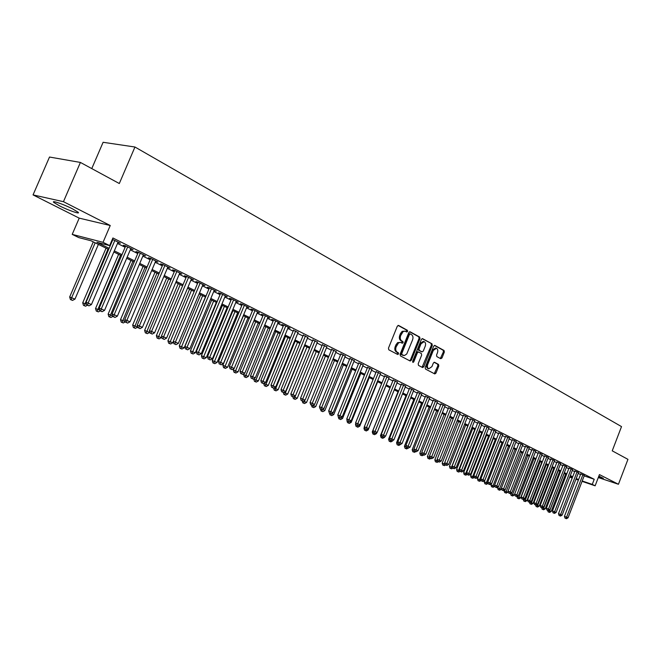 <?xml version="1.0" encoding="UTF-8"?>
<svg xmlns="http://www.w3.org/2000/svg" width="661" height="661" viewBox="0 0 661 661"><rect width="100%" height="100%" fill="white"/><g stroke="black" fill="none" stroke-linecap="round" stroke-linejoin="round"><path stroke-width="0.99" d="M407.63 331.45L407.399 330.293L398.624 325.46L397.302 326.212L388.461 348.157L388.808 349.826L397.682 354.478L398.6 353.932L398.36 352.776L397.22 352.181C395.708 351.098 395.336 349.339 396.129 346.893L398.566 342.852L400.45 342.39L402.276 343.249L403.119 342.679L402.88 341.522L401.748 340.911C400.244 339.82 399.88 338.052 400.665 335.606L403.086 331.591L404.945 331.136L406.796 332.012L407.63 331.45M406.267 331.731L406.482 330.046L398.062 325.41M397.195 354.222L397.451 352.52L396.311 351.916L397.22 352.181M401.739 342.968L401.971 341.274L400.839 340.663L401.748 340.911M598.461 477.102L603.361 478.349L598.849 476.102M72.479 208.826C63.621 204.266 50.823 199.895 53.814 202.44L59.556 205.877C68.364 210.388 80.931 214.693 78.081 212.198L72.479 208.826M440.755 358.716L441.986 357.965L444.341 352.057L444.043 350.47L434.814 345.397L433.666 346.19L425.172 367.466L425.486 369.061L434.789 373.936L435.946 373.135L438.797 365.979L438.491 364.401L434.492 362.269L433.335 363.071L431.914 366.632L428.791 368.78C427.411 368.028 427.056 366.574 427.725 364.409L433.31 350.421L436.384 348.289C437.78 349.049 438.136 350.512 437.475 352.693L436.549 355.015L436.855 356.61L440.755 358.716M584.159 475.895L594.231 479.283L592.273 484.397L595.131 485.81L582.06 481.357M80.402 162.432L63.448 201.679L33.05 194.904L49.509 157.037L80.402 162.432L119.311 183.527L134.951 147.015L621.514 426.601L612.235 450.835L627.95 459.354L618.44 484.273L599.428 474.59L595.131 485.81M33.05 194.904L79.204 218.138L110.238 225.508L63.448 201.679M110.238 225.508L103.042 242.323L109.668 245.603L96.878 242.29L109.115 248.313M594.231 479.283L112.915 237.985L109.668 245.603M419.983 338.68L419.661 337.044L410.117 331.789L408.82 332.541L400.087 354.271L400.426 355.915L410.159 361.013L411.357 360.204L419.983 338.68L419.066 338.432L418.744 336.796L409.564 331.748M422.652 338.688L431.988 343.827L432.294 345.439L423.784 366.739L422.61 367.549L418.504 365.401L418.19 363.79L421.66 355.106L421.338 353.486L418.57 352.016L417.388 352.817L413.753 361.898L412.918 362.459L412.629 361.303L421.379 339.448L422.362 338.614M598.296 477.548L618.44 484.273M117.873 242.554L120.319 243.248L112.353 239.315M130.663 248.949L133.059 249.627L125.441 245.809L123.293 245.264L125.524 246.379M143.23 255.229L145.585 255.89L138.099 252.138L135.943 251.585L138.132 252.676M155.566 261.392L157.88 262.037L150.526 258.36L148.361 257.79L150.51 258.864M167.687 267.449L169.96 268.077L162.738 264.466L160.565 263.888L162.672 264.945M179.594 273.406L181.825 274.018L174.735 270.465L172.554 269.886L174.628 270.919M191.293 279.248L193.491 279.851L186.518 276.364L184.328 275.769L186.369 276.794M202.795 284.99L204.951 285.585L198.102 282.156L195.904 281.561L197.912 282.561M214.098 290.633L216.221 291.22L209.479 287.849L207.281 287.246L209.256 288.229M225.211 296.178L227.293 296.764L220.675 293.451L218.469 292.831L220.402 293.806M236.142 301.631L238.191 302.209L231.672 298.954L229.466 298.334L231.367 299.284M246.884 306.993L248.9 307.563L242.496 304.366L240.282 303.738L242.149 304.671M257.451 312.273L259.434 312.835L253.13 309.687L250.916 309.051L252.758 309.976M267.854 317.462L269.795 318.015L263.599 314.917L261.376 314.281L263.185 315.19M278.074 322.56L279.983 323.113L273.885 320.064L271.663 319.428L273.447 320.321M288.138 327.583L290.014 328.137L284.015 325.129L281.784 324.485L283.544 325.361M298.037 332.524L293.476 330.326M307.778 337.391L303.259 335.218M317.371 342.183L312.876 340.027M326.815 346.893L322.353 344.761M336.102 351.536L331.682 349.421M345.257 356.105L340.861 354.015M354.271 360.6L349.9 358.535M363.145 365.037L358.807 362.988M371.887 369.4L367.582 367.367M380.496 373.705L376.225 371.689M388.982 377.943L384.735 375.944M397.344 382.116L393.13 380.141M405.581 386.231L401.392 384.272M413.695 390.287L409.539 388.346M421.701 394.278L417.57 392.353M429.584 398.219L425.486 396.311M437.359 402.103L433.286 400.211M445.027 405.937L440.978 404.061M452.587 409.713L448.571 407.854M460.039 413.431L456.049 411.588M467.393 417.108L463.427 415.273M474.639 420.726L470.698 418.917M481.795 424.296L477.878 422.503M488.851 427.824L484.959 426.039M495.808 431.303L491.949 429.534M502.682 434.731L498.84 432.98M509.457 438.119L505.64 436.376M516.142 441.465L512.349 439.73M522.744 444.762L518.976 443.044M529.263 448.018L525.52 446.315M535.691 451.232L531.973 449.538M542.037 454.396L538.343 452.727M548.308 457.536L544.631 455.867M554.496 460.626L550.844 458.974M560.611 463.675L556.975 462.039M566.642 466.691L563.032 465.063M572.6 469.674L569.014 468.054M578.491 472.615L574.921 471.004M111.792 240.612L112.296 240.868M117.484 243.455L125.144 247.28M130.283 249.841L137.752 253.568M142.85 256.113L150.138 259.756M155.195 262.277L162.309 265.821M167.316 268.325L174.256 271.795M179.222 274.265L186.005 277.653M190.93 280.107L197.548 283.412M202.431 285.849L208.901 289.08M213.743 291.493L220.055 294.649M224.856 297.037L231.02 300.119M235.779 302.498L241.81 305.506M246.528 307.861L252.419 310.794M257.096 313.132L262.847 315.999M267.49 318.321L273.117 321.122M277.719 323.427L283.214 326.162M287.783 328.443L293.154 331.128M297.681 333.392L302.928 336.003M307.431 338.25L312.554 340.812M317.024 343.034L322.031 345.538M326.46 347.752L331.359 350.198M335.755 352.387L340.547 354.783M344.91 356.957L349.595 359.295M353.924 361.46L358.502 363.74M362.798 365.888L367.276 368.119M371.548 370.251L375.927 372.432M380.158 374.547L384.438 376.687M388.643 378.786L392.832 380.876M397.005 382.959L401.103 384.999M405.243 387.065L409.25 389.065M413.365 391.122L417.281 393.072M421.363 395.113L425.197 397.03M429.253 399.054L433.005 400.921M437.028 402.929L440.705 404.763M444.696 406.755L448.29 408.548M452.256 410.531L455.776 412.282M459.717 414.249L463.154 415.967M467.071 417.926L470.434 419.603M474.317 421.544L477.614 423.18M481.472 425.114L484.695 426.717M488.529 428.634L491.685 430.204M495.494 432.112L498.576 433.649M502.368 435.541L505.384 437.045M509.144 438.921L512.093 440.391M515.836 442.259L518.72 443.705M522.438 445.555L525.264 446.968M528.949 448.802L531.717 450.191M535.385 452.017L538.095 453.372M541.739 455.189L544.383 456.511M548.002 458.313L550.596 459.61M554.199 461.403L556.736 462.667M560.305 464.452L562.792 465.691M566.345 467.467L568.774 468.682M572.302 470.442L574.682 471.632M578.193 473.383L580.523 474.54M112.18 239.712L112.684 239.96M584.299 475.515L580.755 473.92M134.951 147.015L103.108 142.289L91.772 168.596M108.644 249.428L91.036 240.769L78.75 237.588L72.214 234.382L103.042 242.323M79.204 218.138L72.214 234.382M578.383 480.109L575.929 479.275M572.228 478.01L569.716 477.159M565.998 475.887L565.039 475.565M582.209 480.968L592.273 484.397M114.32 250.883L121.996 254.659M127.152 257.203L134.646 260.897M139.752 263.409L147.064 267.011M152.129 269.506L159.268 273.026M164.292 275.497L171.249 278.934M176.231 281.379L183.031 284.734M187.972 287.163L194.607 290.435M199.506 292.848L205.984 296.045M210.842 298.433L217.172 301.556M221.989 303.928L228.169 306.977M232.945 309.323L238.985 312.298M243.719 314.636L249.618 317.544M254.32 319.858L260.087 322.7M264.739 324.989L270.374 327.765M274.993 330.046L280.504 332.756M285.081 335.011L290.468 337.664M295.013 339.903L300.276 342.497M304.787 344.72L309.926 347.256M314.396 349.462L319.428 351.933M323.865 354.122L328.781 356.543M333.185 358.716L337.986 361.08M342.365 363.236L347.058 365.55M351.404 367.69L355.99 369.953M360.303 372.077L364.789 374.283M369.069 376.39L373.457 378.555M377.704 380.645L381.992 382.76M386.206 384.842L390.411 386.908M394.592 388.965L398.699 390.99M402.855 393.039L406.87 395.022M410.993 397.046L414.926 398.988M419.016 401.004L422.858 402.896M426.923 404.896L430.683 406.755M434.723 408.738L438.4 410.555M442.407 412.53L446.01 414.298M449.992 416.265L453.512 418M457.462 419.942L460.907 421.644M464.84 423.577L468.211 425.238M472.103 427.163L475.408 428.782M479.275 430.691L482.505 432.286M486.356 434.178L489.512 435.731M493.337 437.615L496.428 439.144M500.22 441.011L503.244 442.498M507.02 444.357L509.978 445.82M513.721 447.662L516.621 449.092M520.339 450.926L523.173 452.322M526.875 454.14L529.651 455.512M533.32 457.321L536.038 458.66M539.69 460.461L542.342 461.766M545.978 463.551L548.572 464.832M552.183 466.608L554.728 467.864M558.305 469.632L560.801 470.855M564.362 472.615L566.791 473.813M570.336 475.556L572.715 476.73M576.235 478.465L578.573 479.613M572.426 477.49L570.038 476.317M566.502 474.581L564.064 473.383M560.503 471.632L558.008 470.401M554.422 468.641L551.877 467.393M548.275 465.617L545.672 464.336M542.045 462.551L539.384 461.246M535.732 459.445L533.014 458.114M527.767 455.528L512.655 494.37L514.25 495.089L529.337 456.305L526.561 454.942M522.868 453.124L520.025 451.727M516.307 449.893L513.407 448.472M509.656 446.629L506.698 445.175M502.922 443.316L499.898 441.829M496.105 439.962L493.007 438.441M489.19 436.557L486.025 435.004M482.183 433.112L478.952 431.526M475.077 429.625L471.772 427.998M467.872 426.081L464.501 424.42M460.577 422.495L457.131 420.793M453.173 418.851L449.654 417.116M445.671 415.158L442.069 413.389M438.061 411.423L434.376 409.605M430.344 407.622L426.576 405.771M422.511 403.772L418.669 401.88M414.571 399.872L410.638 397.939M406.515 395.906L402.499 393.931M398.343 391.89L394.229 389.866M390.048 387.809L385.842 385.743M381.628 383.669L377.332 381.562M373.085 379.472L368.698 377.307M364.418 375.208L359.923 372.994M355.618 370.879L351.024 368.623M346.678 366.483L341.985 364.178M337.606 362.021L332.805 359.658M328.393 357.494L323.477 355.073M319.032 352.891L314.008 350.421M309.53 348.215L304.39 345.686M299.871 343.464L294.616 340.878M290.063 338.647L284.684 335.995M280.099 333.739L274.588 331.029M269.969 328.757L264.326 325.989M259.674 323.7L253.898 320.858M249.205 318.552L243.298 315.644M238.563 313.314L232.515 310.348M227.748 308.001L221.559 304.952M216.742 302.589L210.405 299.474M205.554 297.086L199.06 293.897M194.169 291.484L187.526 288.221M182.585 285.792L175.785 282.445M170.802 280L163.837 276.571M158.814 274.1L151.675 270.589M146.602 268.102L139.289 264.499M134.175 261.987L126.689 258.302M121.525 255.766L113.849 251.99M565.18 475.176L566.138 475.507M569.865 476.771L572.376 477.63M118.17 242.703L118.352 242.265M130.911 249.073L131.093 248.635M143.42 255.32L143.602 254.898M155.707 261.467L155.889 261.037M167.778 267.498L167.96 267.077M179.643 273.431L179.817 273.01M191.302 279.256L191.475 278.843M404.995 331.144L402.169 331.343L400.483 333.541L401.392 333.788M400.839 340.663C399.327 339.564 398.963 337.796 399.748 335.358L400.483 333.541M400.516 342.406L397.649 342.596L395.947 344.819L396.856 345.075M396.311 351.916C394.791 350.834 394.427 349.074 395.212 346.637L395.947 344.819M409.655 360.757L410.448 359.939L419.066 338.432M410.332 333.962L409.423 334.491L401.772 353.552L402.012 354.701L404.416 355.552L406.763 353.974L412.571 339.878C413.348 337.465 413.001 335.714 411.514 334.615L410.332 333.962M410.126 333.912L408.515 334.251L409.423 334.491M402.789 355.254L401.103 354.436L400.863 353.288L408.515 334.251M422.115 338.655L431.988 343.827M422.098 367.285L431.385 345.191L431.071 343.58M418.405 351.983L417.661 351.759L416.48 352.561L412.844 361.633L413.753 361.898M425.263 346.1C425.94 343.902 425.56 342.415 424.139 341.646L421.007 343.786L419.016 348.76L419.338 350.388L422.106 351.867L423.28 351.065L425.263 346.1M423.949 341.588L423.222 341.398L420.09 343.53L421.007 343.786M421.363 351.644L418.421 350.132L418.099 348.504L420.09 343.53M436.21 348.248L435.475 348.041L432.393 350.165L433.31 350.421M428.031 368.557L427.882 368.516C426.502 367.764 426.147 366.31 426.816 364.145L432.393 350.165M434.269 373.672L437.888 365.723L437.582 364.137L434.087 362.269M440.342 358.502L443.432 351.809L443.126 350.223L434.393 345.406M93.284 241.876L69.669 296.979L74.974 299.111L98.39 244.388M95.167 242.802L71.685 297.648L71.239 299.821L70.43 299.557L72.553 300.408L71.239 299.821M74.974 299.111L72.553 300.408M70.43 299.557L69.669 296.979M112.874 239.522L86.037 302.374L88.12 303.06L114.824 240.497M87.649 305.266L88.971 305.861L87.649 305.266L88.12 303.06L91.433 304.539L118.063 242.116M86.037 302.374L86.814 304.994M88.971 305.861L91.433 304.539M106.066 248.164L82.724 302.804L86.608 304.3M107.966 249.098L84.286 305.622L83.476 305.349L85.583 306.2L84.286 305.622M87.368 305.242L85.583 306.2M83.476 305.349L82.724 302.804M118.625 254.345L95.539 308.522L99.745 310.166M120.542 255.278L97.109 311.323L96.291 311.05L98.373 311.885L97.109 311.323M100.15 310.934L98.373 311.885M96.291 311.05L95.539 308.522M130.969 260.409L108.131 314.132L112.643 315.917M132.894 261.351L109.701 316.916L108.883 316.644L110.949 317.47L109.701 316.916M112.808 316.47L110.949 317.47M108.883 316.644L108.131 314.132M143.09 266.375L120.509 319.651L125.317 321.568M145.032 267.325L122.07 322.419L121.252 322.138L123.301 322.965L122.07 322.419M125.392 321.833L123.301 322.965M121.252 322.138L120.509 319.651M125.706 245.942L99.175 308.249L101.273 308.943L127.672 246.925M100.786 311.124L102.091 311.703L100.786 311.124L101.273 308.943L104.529 310.397L130.845 248.519M99.175 308.249L99.951 310.844M102.091 311.703L104.529 310.397M138.314 252.246L112.081 314.025L114.188 314.727L140.289 253.237M113.692 316.875L114.973 317.445L113.692 316.875L114.188 314.727L117.377 316.148L143.412 254.799M112.081 314.025L112.849 316.594M114.973 317.445L117.377 316.148M150.691 258.443L124.755 319.693L126.871 320.395L152.683 259.434M126.367 322.527L127.614 323.089L126.367 322.527L126.871 320.395L130.01 321.8L155.74 260.971M124.755 319.693L125.516 322.246M127.614 323.089L130.01 321.8M162.854 264.524L137.199 325.253L139.331 325.972L164.853 265.524M138.81 328.079L140.041 328.624L138.81 328.079L139.331 325.972L142.404 327.352L167.861 267.027M137.199 325.253L137.959 327.79M140.041 328.624L142.404 327.352M155.013 272.233L132.671 325.08L137.752 327.096L135.439 328.36L133.406 327.542L135.439 328.36M156.954 273.191L134.233 327.823M133.406 327.542L132.671 325.08M174.801 270.506L149.427 330.723L151.567 331.45L176.809 271.506M151.039 333.524L152.245 334.069L151.039 333.524L151.567 331.45L154.591 332.805L179.767 272.985M149.427 330.723L150.179 333.235M152.245 334.069L154.591 332.805M166.721 277.992L144.619 330.409L149.65 332.425L149.816 332.029M168.679 278.95L146.18 333.136L145.354 332.855L147.362 333.656L146.18 333.136M149.65 332.425L147.362 333.656M145.354 332.855L144.619 330.409M186.542 276.372L161.441 336.102L163.589 336.829L188.559 277.38M163.052 338.878L164.242 339.415L163.052 338.878L163.589 336.829L166.564 338.159L191.467 278.835M161.441 336.102L162.193 338.589M164.242 339.415L166.564 338.159M178.239 283.652L156.368 335.648L161.358 337.647L161.681 336.879M180.197 284.618L157.929 338.358L157.095 338.068L159.094 338.87L157.929 338.358M161.358 337.647L159.094 338.87M157.095 338.068L156.368 335.648M198.085 282.148L173.248 341.382L175.405 342.117L200.109 283.156M174.859 344.141L176.024 344.662L174.859 344.141L175.405 342.117L178.321 343.423L202.96 284.585M173.248 341.382L173.992 343.852M176.024 344.662L178.321 343.423M189.558 289.221L167.919 340.795L172.86 342.786L173.331 341.663M191.533 290.187L169.48 343.489L168.646 343.199L170.621 343.993L169.48 343.489M172.86 342.786L170.621 343.993M168.646 343.199L167.919 340.795M209.421 287.832L184.857 346.571L187.013 347.306L211.454 288.84M186.46 349.314L187.608 349.826L186.46 349.314L187.013 347.306L189.889 348.595L214.263 290.237M184.857 346.571L185.592 349.025M187.608 349.826L189.889 348.595M200.696 294.699L179.28 345.86L184.179 347.835L205.422 297.02M202.671 295.665L180.833 348.537L179.999 348.248L181.957 349.033L180.833 348.537M184.179 347.835L181.957 349.033M179.999 348.248L179.28 345.86M211.644 300.077L190.442 350.842L195.309 352.8L216.337 302.391M213.627 301.052L191.996 353.503L191.161 353.205L193.103 353.99L191.996 353.503M195.309 352.8L193.103 353.99M191.161 353.205L190.442 350.842M222.41 305.374L201.431 355.742L206.257 357.684L227.07 307.662M224.401 306.357L202.985 358.378L202.142 358.088L204.075 358.865L202.985 358.378M206.257 357.684L204.075 358.865M202.142 358.088L201.431 355.742M233.011 310.587L212.239 360.559L217.023 362.484L237.63 312.86M235.002 311.571L213.784 363.186L212.941 362.889L214.858 363.657L213.784 363.186M217.023 362.484L214.858 363.657M212.941 362.889L212.239 360.559M243.43 315.71L222.864 365.302L227.615 367.21L248.015 317.966M245.438 316.693L224.418 367.904L223.575 367.615L225.467 368.375L224.418 367.904M227.615 367.21L225.467 368.375M223.575 367.615L222.864 365.302M233.895 368.607L233.333 369.97L238.034 371.862L258.236 322.989M255.7 321.742L234.878 372.556L234.027 372.259L235.911 373.019L234.878 372.556M238.034 371.862L235.911 373.019M234.027 372.259L233.333 369.97M244 373.647L243.62 374.556L248.296 376.44L268.3 327.939M265.796 326.708L245.165 377.134L244.322 376.836L246.189 377.588L245.165 377.134M248.296 376.44L246.189 377.588M244.322 376.836L243.62 374.556M253.956 378.596L253.758 379.075L258.393 380.943L278.198 332.805M275.736 331.599L255.295 381.637L254.444 381.339L256.303 382.083L255.295 381.637M258.393 380.943L256.303 382.083M254.444 381.339L253.758 379.075M263.756 383.463L268.325 385.371L287.948 337.597M285.519 336.408L265.268 386.065L264.417 385.768L266.251 386.503L265.268 386.065M268.325 385.371L266.251 386.503M264.417 385.768L263.731 383.529M295.153 341.15L275.678 388.651L278.107 389.734L297.541 342.324M273.844 388.007L275.678 388.651L275.083 390.428L274.232 390.13L276.058 390.858L275.083 390.428M278.107 389.734L276.058 390.858M274.232 390.13L273.621 388.131M304.638 345.81L285.345 392.965L287.742 394.03L306.985 346.967M283.85 392.444L285.345 392.965L284.742 394.724L283.891 394.419L285.701 395.154L284.742 394.724M287.742 394.03L285.701 395.154M283.891 394.419L283.305 392.51M295.417 395.856L294.872 397.211L297.227 398.269L316.297 351.545M293.699 396.798L294.872 397.211L294.261 398.955L293.41 398.649L295.203 399.376L294.261 398.955M297.227 398.269L295.203 399.376M293.41 398.649L292.831 396.79M220.567 293.418L196.267 351.677L198.432 352.42L222.608 294.418M197.862 354.403L198.994 354.907L197.862 354.403L198.432 352.42L201.25 353.676L225.368 295.798M196.267 351.677L197.003 354.106M198.994 354.907L201.25 353.676M231.524 298.912L207.48 356.692L209.653 357.436L233.581 299.904M209.074 359.402L210.19 359.898L209.074 359.402L209.653 357.436L212.429 358.683L236.291 301.259M207.48 356.692L208.207 359.097M210.19 359.898L212.429 358.683M242.306 304.308L218.51 361.625L220.683 362.377L244.363 305.299M220.105 364.318L221.195 364.798L220.105 364.318L220.683 362.377L223.41 363.6L247.032 306.638M218.51 361.625L219.237 364.013M221.195 364.798L223.41 363.6M252.907 309.621L229.35 366.475L231.532 367.227L254.972 310.604M230.945 369.152L232.019 369.623L230.945 369.152L231.532 367.227L234.217 368.433L257.6 311.918M229.35 366.475L230.078 368.846M232.019 369.623L234.217 368.433M263.326 314.843L240.017 371.251L242.207 372.003L265.408 315.826M241.612 373.903L242.67 374.374L241.612 373.903L242.207 372.003L244.843 373.184L267.994 317.115M240.017 371.251L240.736 373.597M242.67 374.374L244.843 373.184M273.588 319.982L250.511 375.944L252.7 376.704L275.67 320.957M252.097 378.579L253.138 379.042L252.097 378.579L252.7 376.704L255.295 377.861L278.215 322.229M250.511 375.944L251.23 378.274M253.138 379.042L255.295 377.861M283.676 325.038L260.839 380.562L263.028 381.323L285.775 326.013M262.417 383.182L263.442 383.636L262.417 383.182L263.028 381.323L265.582 382.463L288.27 327.261M260.839 380.562L261.541 382.876M263.442 383.636L265.582 382.463M293.608 330.013L270.993 385.099L273.191 385.867L295.707 330.979M272.572 387.71L273.58 388.156L272.572 387.71L273.191 385.867L275.703 386.991L298.169 332.21M270.993 385.099L271.696 387.396M273.58 388.156L275.703 386.991M303.382 334.904L280.991 389.577L283.189 390.345L305.489 335.871M282.569 392.163L283.561 392.601L282.569 392.163L283.189 390.345L285.659 391.452L307.91 337.085M280.991 389.577L281.693 391.849M283.561 392.601L285.659 391.452M313 339.721L290.832 393.973L293.03 394.749L315.115 340.688M292.402 396.542L293.377 396.98L292.402 396.542L293.03 394.749L295.467 395.84L317.495 341.877M290.832 393.973L291.526 396.236M293.377 396.98L295.467 395.84M322.469 344.464L300.515 398.302L302.713 399.079L324.584 345.43M302.085 400.863L303.044 401.285L302.085 400.863L302.713 399.079L305.109 400.153L326.931 346.604M300.515 398.302L301.201 400.549M303.044 401.285L305.109 400.153M331.797 349.132L310.05 402.574L312.248 403.35L333.912 350.09M311.612 405.11L312.562 405.532L311.612 405.11L312.248 403.35L314.611 404.4L336.226 351.247M310.05 402.574L310.736 404.796M312.562 405.532L314.611 404.4M304.647 400.409L304.242 401.401L306.564 402.433L325.46 356.048M303.391 401.095L304.242 401.401L303.63 403.119L302.779 402.813L304.564 403.532L303.63 403.119M306.564 402.433L304.564 403.532M302.779 402.813L302.217 400.996M313.735 404.879L313.479 405.515L315.768 406.54L334.483 360.485M312.934 405.325L313.479 405.515L312.86 407.226L312.009 406.92L313.777 407.63L312.86 407.226M315.768 406.54L313.777 407.63M312.009 406.92L311.447 405.119M322.692 409.283L324.824 410.58L343.373 364.855M322.328 409.49L321.957 411.266L321.097 410.96L322.857 411.663L321.957 411.266M324.824 410.58L322.857 411.663M321.097 410.96L320.544 409.167M331.574 413.588L333.755 414.563L352.131 369.169M330.913 415.24L331.797 415.637L330.913 415.24L331.516 413.612M333.755 414.563L331.797 415.637M330.054 414.934L329.5 413.158M340.977 353.726L319.437 406.771L321.634 407.548L343.1 354.684M320.998 409.291L321.924 409.704L320.998 409.291L321.634 407.548L323.964 408.589L345.373 355.825M319.437 406.771L320.114 408.977M321.924 409.704L323.964 408.589M350.016 358.254L328.674 410.902L330.88 411.687L352.139 359.212M330.236 413.406L331.153 413.819L330.236 413.406L330.88 411.687L333.169 412.712L354.379 360.328M328.674 410.902L329.352 413.092M331.153 413.819L333.169 412.712M358.923 362.715L337.779 414.976L339.985 415.761L361.046 363.666M339.333 417.463L340.233 417.868L339.333 417.463L339.985 415.761L342.241 416.769L363.253 364.773M337.779 414.976L338.457 417.149M340.233 417.868L342.241 416.769M367.69 367.103L346.744 418.983L348.95 419.768L369.821 368.053M348.297 421.462L349.182 421.858L348.297 421.462L348.95 419.768L351.173 420.76L371.994 369.144M346.744 418.983L347.413 421.148M349.182 421.858L351.173 420.76M340.655 417.636L342.547 418.487L360.766 373.407M339.737 419.165L340.605 419.553L339.737 419.165L340.225 417.868M342.547 418.487L340.605 419.553M338.878 418.859L338.225 416.744M376.332 371.432L355.577 422.933L357.783 423.718L378.464 372.374M357.122 425.395L357.998 425.783L357.122 425.395L357.783 423.718L359.964 424.701L380.604 373.448M355.577 422.933L356.238 425.081M357.998 425.783L359.964 424.701M347.108 420.165L347.298 420.76M349.595 421.627L351.214 422.354L369.268 377.596M348.43 423.032L349.289 423.412L348.43 423.032L348.917 421.759M351.214 422.354L349.289 423.412M347.57 422.726L346.918 420.627M384.842 375.696L364.277 426.824L366.483 427.617L386.974 376.638M365.822 429.27L366.681 429.658L365.822 429.27L366.483 427.617L368.631 428.576L389.081 377.687M364.277 426.824L364.938 428.956M366.681 429.658L368.631 428.576M355.808 423.676L355.494 424.453L356.114 424.668M358.411 425.56L359.758 426.163L377.654 381.711M356.998 426.841L357.849 427.221L356.998 426.841L357.485 425.601M359.758 426.163L357.849 427.221M356.139 426.535L355.494 424.453M393.229 379.893L372.845 430.658L375.051 431.451L395.361 380.827M374.39 433.087L373.506 432.773L375.233 433.467L374.39 433.087L375.051 431.451L377.175 432.401L397.443 381.868M372.845 430.658L373.506 432.773M375.233 433.467L377.175 432.401M364.376 427.146L363.938 428.221L364.806 428.526M367.086 429.435L368.177 429.914L385.917 385.776M365.442 430.592L366.277 430.964L365.442 430.592L365.921 429.386M368.177 429.914L366.277 430.964M364.583 430.286L363.938 428.221M401.491 384.024L381.29 434.434L383.496 435.227L403.623 384.966M382.826 436.855L381.951 436.541L383.669 437.227L382.826 436.855L383.496 435.227L385.586 436.161L405.672 385.991M381.29 434.434L381.951 436.541M383.669 437.227L385.586 436.161M389.99 387.784L372.267 431.93L373.366 432.327M375.638 433.244L376.473 433.616L376.902 432.55M373.762 434.294L372.911 433.988L374.589 434.657L373.762 434.294L374.25 433.104M376.473 433.616L374.589 434.657M372.911 433.988L372.267 431.93M409.638 388.106L389.618 438.16L391.816 438.954L411.77 389.04M391.147 440.565L390.271 440.243L391.973 440.928L391.147 440.565L391.816 438.954L393.882 439.871L413.794 390.048M389.618 438.16L390.271 440.243M391.973 440.928L393.882 439.871M398.046 391.742L380.48 435.591L381.802 436.07M384.066 437.004L384.652 437.268L384.958 436.516M381.967 437.937L381.116 437.632L382.785 438.301L381.967 437.937L382.455 436.764M384.652 437.268L382.785 438.301M381.116 437.632L380.48 435.591M417.661 392.122L397.815 441.829L400.021 442.622L419.801 393.055M399.351 444.217L398.467 443.903L400.161 444.58L399.351 444.217L400.021 442.622L402.053 443.531L421.792 394.047M397.815 441.829L398.467 443.903M400.161 444.58L402.053 443.531M405.994 395.65L388.569 439.201L390.114 439.755M392.37 440.713L392.898 440.424M390.064 441.54L389.205 441.226L390.866 441.895L390.064 441.54L390.544 440.366M392.717 440.87L390.866 441.895M389.205 441.226L388.569 439.201M425.577 396.088L405.904 445.448L408.11 446.241L427.717 397.013M407.432 447.819L406.548 447.505L408.234 448.175L407.432 447.819L408.11 446.241L410.109 447.133L429.675 397.996M405.904 445.448L406.548 447.505M408.234 448.175L410.109 447.133M413.827 399.5L396.55 442.763L398.31 443.391M398.038 445.084L397.178 444.77L398.831 445.431L398.038 445.084L398.525 443.928M400.665 444.415L398.831 445.431M397.178 444.77L396.55 442.763M433.376 399.988L413.877 449.009L416.075 449.802L435.516 400.913M415.397 451.372L414.513 451.05L416.19 451.727L415.397 451.372L416.075 449.802L418.049 450.686L437.45 401.88M413.877 449.009L414.513 451.05M416.19 451.727L418.049 450.686M421.544 403.301L404.416 446.266L406.383 446.976M405.904 448.579L405.044 448.265L406.68 448.926L405.904 448.579L406.465 447.249M408.11 448.133L406.68 448.926M405.044 448.265L404.416 446.266M441.069 403.838L421.735 452.529L423.932 453.322L443.209 404.763M423.247 454.875L422.371 454.553L424.032 455.222L423.247 454.875L423.932 453.322L425.882 454.19L445.109 405.714M421.735 452.529L422.371 454.553M424.032 455.222L425.882 454.19M429.163 407.044L412.183 449.728L414.348 450.513M414.331 450.463L413.654 452.025L412.803 451.711L413.654 452.025M415.819 451.595L414.43 452.364M412.803 451.711L412.183 449.728M448.654 407.639L429.485 455.991L431.683 456.784L450.794 408.556M430.997 458.329L430.113 458.007L431.765 458.668L430.997 458.329L431.683 456.784L433.599 457.643L452.669 409.498M429.485 455.991L430.113 458.007M431.765 458.668L433.599 457.643M436.681 410.737L419.834 453.14L422.205 454.024M422.082 453.636L421.305 455.429L420.454 455.115L421.305 455.429M423.428 455.008L422.065 455.76M420.454 455.115L419.834 453.14M456.131 411.382L437.119 459.412L439.317 460.205L458.271 412.299M438.631 461.733L437.756 461.411L439.391 462.064L438.631 461.733L439.317 460.205L441.209 461.056L460.122 413.224M437.119 459.412L437.756 461.411M439.391 462.064L441.209 461.056M444.085 414.381L427.386 456.511L429.947 457.478M429.724 456.759L428.849 458.775L427.998 458.47L428.849 458.775M430.939 458.37L429.6 459.114M427.998 458.47L427.386 456.511M463.51 415.075L444.655 462.783L446.853 463.576L465.641 415.984M446.158 465.088L445.283 464.766L446.91 465.418L446.158 465.088L446.853 463.576L448.72 464.41L467.467 416.901M444.655 462.783L445.283 464.766M446.91 465.418L448.72 464.41M451.397 417.975L434.831 459.833L437.59 460.882M437.26 459.849L436.293 462.089L435.442 461.775L436.293 462.089M438.359 461.675L437.037 462.419M435.442 461.775L434.831 459.833M470.781 418.71L452.091 466.104L454.281 466.897L472.921 419.628M453.586 468.393L452.711 468.079L454.322 468.723L453.586 468.393L454.281 466.897L456.123 467.724L474.722 420.528M452.091 466.104L452.711 468.079M454.322 468.723L456.123 467.724M458.61 421.528L442.176 463.105L445.117 464.245M444.696 462.898L443.638 465.352L442.787 465.038L443.638 465.352M445.679 464.939L444.366 465.675M442.787 465.038L442.176 463.105M477.961 422.305L459.42 469.384L461.609 470.178L480.093 423.214M460.915 471.665L460.039 471.343L461.642 471.987L460.915 471.665L461.609 470.178L463.419 470.996L481.869 424.106M459.42 469.384L460.039 471.343L458.742 472.061L457.181 471.433L458.742 472.061M461.642 471.987L463.419 470.996M465.732 425.023L449.422 466.336L452.545 467.558M467.757 426.023L451.554 467.112L450.885 468.575L450.034 468.261L450.885 468.575M452.901 468.162L451.603 468.889M450.034 468.261L449.422 466.336M485.034 425.849L466.649 472.615L468.831 473.416L487.174 426.758M468.137 474.887L467.261 474.565L468.856 475.201L468.137 474.887L468.831 473.416L470.624 474.218L488.925 427.634M466.649 472.615L467.261 474.565M468.856 475.201L470.624 474.218M472.747 428.477L456.577 469.525L459.874 470.83M474.78 429.476L458.032 471.747M457.181 471.433L456.577 469.525M492.024 429.344L473.78 475.804L475.961 476.606L494.155 430.245M475.267 478.06L474.391 477.746L475.978 478.374L475.267 478.06L475.961 476.606L477.729 477.399L495.882 431.112M473.78 475.804L474.391 477.746M475.978 478.374L477.729 477.399M479.679 431.889L463.634 472.673L467.104 474.053M481.712 432.881L465.757 473.45L465.08 474.887L464.237 474.573L465.08 474.887M467.211 474.4L465.782 475.193M464.237 474.573L463.634 472.673M498.915 432.79L480.82 478.952L483.001 479.754L501.046 433.699M482.299 481.2L481.431 480.877L483.001 481.505L482.299 481.2L483.001 479.754L484.744 480.53L502.748 434.55M480.82 478.952L481.431 480.877M483.001 481.505L484.744 480.53M486.521 435.252L470.599 475.78L474.234 477.234M488.545 436.243L472.722 476.556L472.045 477.977L471.194 477.663L472.045 477.977M474.292 477.416L472.739 478.283M471.194 477.663L470.599 475.78M505.715 436.194L487.768 482.059L489.941 482.861L507.838 437.095M489.239 484.29L488.372 483.968L489.933 484.596L489.239 484.29L489.941 482.861L491.66 483.629L509.524 437.937M487.768 482.059L488.372 483.968M489.933 484.596L491.66 483.629M493.271 438.573L477.473 478.845L481.266 480.373M495.296 439.565L479.597 479.622L478.911 481.034L478.068 480.721L478.911 481.034M481.274 480.398L479.597 481.332M478.068 480.721L477.473 478.845M512.424 439.557L494.618 485.124L496.791 485.926L514.547 440.449M496.089 487.347L495.221 487.025L496.766 487.644L496.089 487.347L496.791 485.926L498.493 486.686L516.216 441.284M494.618 485.124L495.221 487.025M496.766 487.644L498.493 486.686M499.931 441.845L484.257 481.877L488.132 483.216M501.955 442.837L486.372 482.654L485.695 484.05L484.852 483.736L485.695 484.05M488.058 483.398L486.372 484.348M484.852 483.736L484.257 481.877M519.05 442.87L501.377 488.149L503.55 488.95L521.174 443.762M502.847 490.355L501.98 490.041L503.517 490.652L502.847 490.355L503.55 488.95L505.227 489.702L522.81 444.589M501.377 488.149L501.98 490.041M503.517 490.652L505.227 489.702M491.379 483.786L490.958 484.86L494.734 486.38L494.891 485.975M508.532 446.076L493.073 485.637L492.387 487.025L491.544 486.711L492.387 487.025M494.734 486.38L493.056 487.314M491.544 486.711L490.958 484.86M525.586 446.142L508.053 491.14L510.226 491.933L527.709 447.034M509.524 493.329L508.656 493.007L510.185 493.627L509.524 493.329L510.226 491.933L511.878 492.676L529.329 447.844M508.053 491.14L508.656 493.007M510.185 493.627L511.878 492.676M497.882 487.025L497.576 487.81L501.319 489.322L501.559 488.71M515.026 449.265L499.683 488.586L498.997 489.958L498.154 489.652L498.997 489.958M501.319 489.322L499.658 490.255M498.154 489.652L497.576 487.81M532.039 449.373L514.646 494.081L516.811 494.882L534.154 450.257M516.101 496.262L515.241 495.948L516.762 496.56L516.101 496.262L516.811 494.882L518.439 495.61L535.757 451.058M514.646 494.081L515.241 495.948M516.762 496.56L518.439 495.61M504.302 490.222L504.103 490.726L507.83 492.222L508.144 491.412M521.438 452.421L506.21 491.495L505.525 492.858L504.682 492.552L505.525 492.858M507.83 492.222L506.177 493.147M504.682 492.552L504.103 490.726M538.409 452.554L521.149 496.998L523.314 497.791L540.524 453.446M522.603 499.162L521.736 498.84L523.248 499.452L522.603 499.162L523.314 497.791L524.925 498.51L542.103 454.231M521.149 496.998L521.736 498.84M523.248 499.452L524.925 498.51M510.639 493.37L512.655 494.37L511.969 495.725L511.127 495.411L511.969 495.725M514.25 495.089L512.606 496.006M511.127 495.411L510.548 493.602M544.697 455.702L527.569 499.865L529.725 500.658L546.812 456.586M529.023 502.021L528.156 501.707L529.659 502.31L529.023 502.021L529.725 500.658L531.32 501.377L548.374 457.371M527.569 499.865L528.156 501.707M529.659 502.31L531.32 501.377M534.014 458.602L519.017 497.212L520.595 497.915L535.567 459.37M517.489 498.237L516.927 496.461L519.017 497.212L518.331 498.551L517.489 498.237L518.331 498.551M520.595 497.915L518.959 498.832M550.91 458.808L533.906 502.699L536.063 503.492L553.017 459.692M535.352 504.847L534.493 504.525L535.988 505.128L535.352 504.847L536.063 503.492L537.633 504.203L554.562 460.461M533.906 502.699L534.493 504.525M535.988 505.128L537.633 504.203M540.186 461.642L525.297 500.013L526.858 500.708L541.723 462.394M523.454 499.336L525.297 500.013L524.611 501.344L523.776 501.038L524.611 501.344M526.858 500.708L525.239 501.625M523.776 501.038L523.264 499.443M557.041 461.882L540.169 505.5L542.317 506.293L559.148 462.758M541.607 507.64L540.748 507.318L542.235 507.912L541.607 507.64L542.317 506.293L543.871 506.987L560.668 463.518M540.169 505.5L540.748 507.318M542.235 507.912L543.871 506.987M546.283 464.642L531.502 502.781L533.047 503.467L547.795 465.385M529.874 502.186L531.502 502.781L530.816 504.103L529.982 503.789L530.816 504.103M533.047 503.467L531.436 504.376M529.982 503.789L529.486 502.244M563.098 464.906L546.35 508.268L548.498 509.061L565.205 465.79M547.787 510.391L546.928 510.069L548.399 510.664L547.787 510.391L548.498 509.061L550.026 509.747L566.7 466.542M546.35 508.268L546.928 510.069M548.399 510.664L550.026 509.747M552.307 467.6L537.633 505.516L539.153 506.194L553.802 468.335M536.22 504.996L537.633 505.516L536.947 506.83L536.112 506.516L536.947 506.83M539.153 506.194L537.558 507.094M536.112 506.516L535.625 504.996M569.071 467.905L552.456 510.994L554.596 511.788L571.178 468.781M553.885 513.11L553.034 512.787L554.496 513.382L553.885 513.11L554.596 511.788L556.116 512.465L572.657 469.517M552.456 510.994L553.034 512.787M554.496 513.382L556.116 512.465M558.256 470.525L543.689 508.218L545.193 508.887L559.727 471.252M542.483 507.772L543.689 508.218L543.003 509.515L542.169 509.21L543.003 509.515M545.193 508.887L543.598 509.788M542.169 509.21L541.69 507.714M574.979 470.855L558.487 513.696L560.627 514.489L577.078 471.731M559.908 515.795L559.057 515.473L560.511 516.059L559.908 515.795L560.627 514.489L562.114 515.15L578.549 472.466M558.487 513.696L559.057 515.473M560.511 516.059L562.114 515.15M564.13 473.416L549.671 510.887L551.15 511.548L565.585 474.127M548.663 510.515L549.671 510.887L548.977 512.176L548.151 511.87L548.977 512.176M551.15 511.548L549.572 512.44M548.151 511.87L547.672 510.391M580.812 473.78L564.436 516.357L566.576 517.15L582.911 474.648M565.866 518.447L565.006 518.133L566.452 518.711L565.866 518.447L566.576 517.15L568.047 517.811L584.357 475.375M564.436 516.357L565.006 518.133M566.452 518.711L568.047 517.811M406.482 330.046L407.399 330.293M397.451 352.52L398.36 352.776M401.971 341.274L402.88 341.522M399.748 335.358L400.665 335.606M395.212 346.637L396.129 346.893M410.448 359.939L411.357 360.204M418.744 336.796L419.661 337.044M400.863 353.288L401.772 353.552M401.103 354.436L402.012 354.701M402.293 355.064L403.202 355.329M431.385 345.191L432.294 345.439M422.875 366.475L423.784 366.739M416.48 352.561L417.388 352.817M418.099 348.504L419.016 348.76M418.421 350.132L419.338 350.388M421.098 351.569L422.007 351.826M426.816 364.145L427.725 364.409M437.582 364.137L438.491 364.401M437.888 365.723L438.797 365.979M435.037 372.862L435.946 373.135M443.126 350.223L444.043 350.47M443.432 351.809L444.341 352.057M441.077 357.708L441.986 357.965M53.814 202.44L54.128 201.721M409.349 333.689L410.208 333.921M402.59 355.197L403.499 355.453M417.661 351.759L418.504 351.991M421.189 351.611L422.106 351.867M427.882 368.516L428.791 368.78"/></g></svg>
